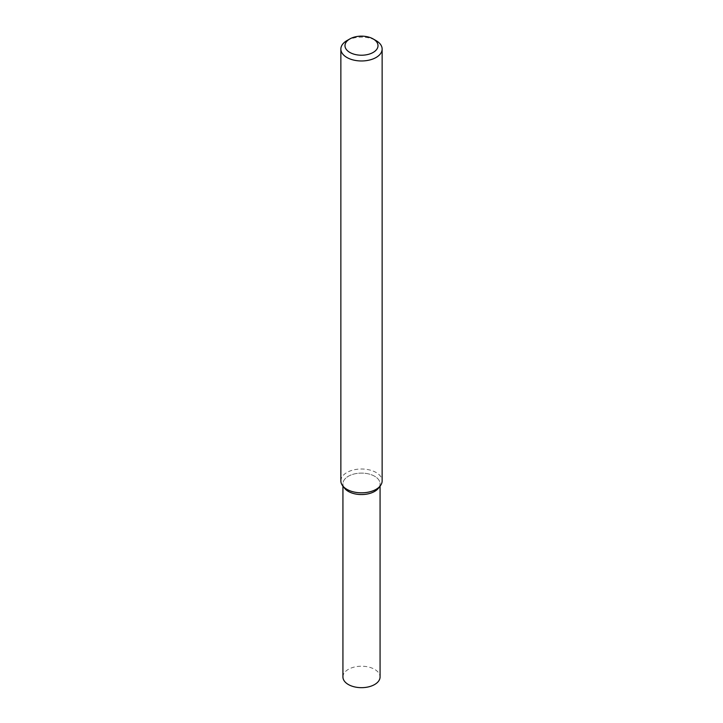 <?xml version="1.0" encoding="UTF-8"?>
<svg xmlns="http://www.w3.org/2000/svg" width="723" height="723" viewBox="0 0 723 723"><rect width="100%" height="100%" fill="white"/><g stroke="black" fill="none" stroke-linecap="round" stroke-linejoin="round"><path stroke-width="0.54" stroke-dasharray="3.62 2.71" d="M344.546 488.215A18.572 10.728 180 0 1 361.5 473.104A18.572 10.728 180 0 1 378.454 488.215M340.858 480.912A20.642 11.911 180 0 1 361.5 469.001A20.642 11.911 180 0 1 382.142 480.912M346.904 40.624A20.642 11.911 180 0 1 376.096 40.624M342.928 676.945A18.572 10.728 180 0 1 361.5 666.217A18.572 10.728 180 0 1 380.072 676.945M343.75 486.995A18.572 10.728 180 0 1 342.928 483.832A18.572 10.728 180 0 1 361.5 473.104A18.572 10.728 180 0 1 380.072 483.832A18.572 10.728 180 0 1 379.25 486.995M342.928 483.832L342.928 486.118M380.072 483.832L380.072 486.118"/><path stroke-width="1.08" d="M373.176 38.943L376.096 40.624A20.642 11.911 180 0 1 382.142 49.056L382.142 480.912A20.642 11.911 180 0 1 380.343 485.775L378.454 488.215A18.572 10.728 180 0 1 374.631 491.414A18.572 10.728 180 0 1 344.546 488.215L342.657 485.775A20.642 11.911 180 0 1 340.858 480.912L340.858 49.056A20.642 11.911 180 0 1 346.904 40.624L349.824 38.943A16.512 9.535 180 0 1 373.176 38.943A16.512 9.535 180 0 1 373.176 52.427A16.512 9.535 180 0 1 349.824 52.427A16.512 9.535 180 0 1 349.824 38.943M380.343 485.775A20.642 11.911 180 0 1 376.096 489.335A20.642 11.911 180 0 1 342.657 485.775M382.142 49.056A20.642 11.911 180 0 1 376.096 57.479A20.642 11.911 180 0 1 353.601 60.063A20.642 11.911 180 0 1 340.858 49.056M380.072 486.118L380.072 676.945A18.572 10.728 180 0 1 374.631 684.527A18.572 10.728 180 0 1 354.387 686.85A18.572 10.728 180 0 1 342.928 676.945L342.928 486.118M379.25 486.995A18.572 10.728 180 0 1 374.631 491.414A18.572 10.728 180 0 1 343.75 486.995"/></g></svg>
